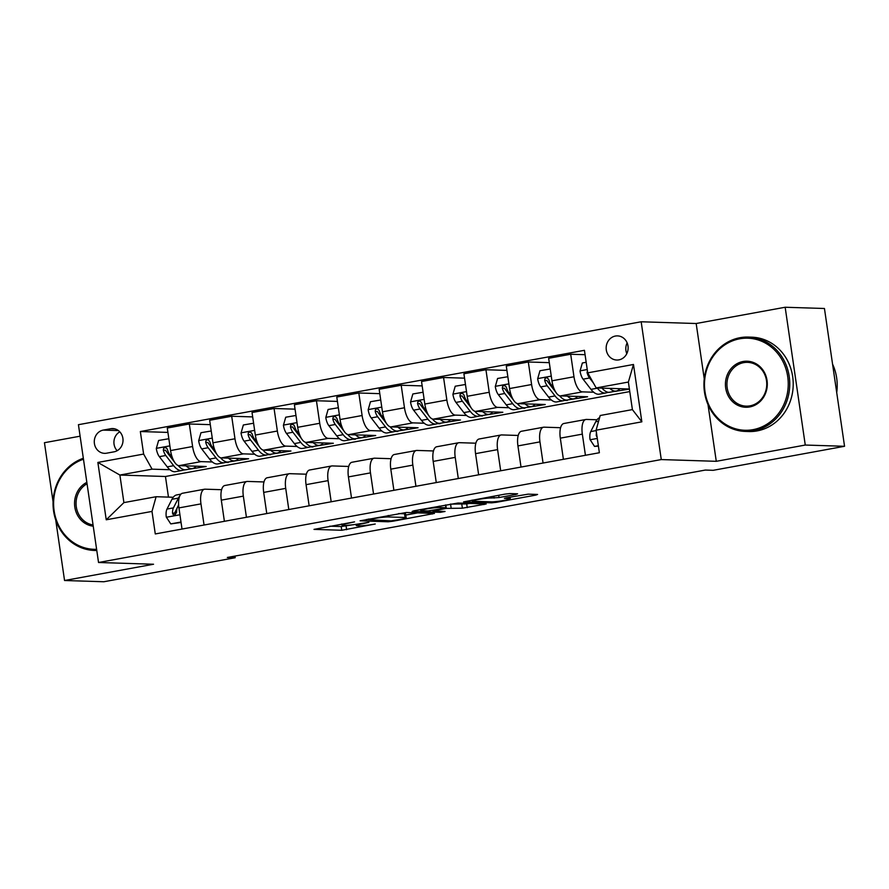 <?xml version="1.0" encoding="UTF-8"?>
<svg xmlns="http://www.w3.org/2000/svg" width="889" height="889" viewBox="0 0 889 889"><rect width="100%" height="100%" fill="white"/><g stroke="black" fill="none" stroke-linecap="round" stroke-linejoin="round"><path stroke-width="1.33" d="M354.544 521.865L313.995 529.377L341.754 530.266L375.247 523.999A11.857 0.956 171.7 0 1 359.656 525.799L357.345 525.721A11.857 0.956 171.7 0 1 356.256 525.488A11.857 0.956 171.7 0 1 363.056 523.621L368.879 522.321L360.901 523.543A11.857 0.956 171.7 0 1 345.321 525.343L342.998 525.266A11.857 0.956 171.7 0 1 341.909 525.032A11.857 0.956 171.7 0 1 348.71 523.165L354.544 521.865M615.41 336.042A12.079 10.99 -88.2 0 0 606.187 348.788A12.079 10.99 -88.2 0 0 616.766 360.034A12.079 10.99 -88.2 0 0 618.888 359.878A12.079 10.99 -88.2 0 0 628.112 347.143A12.079 10.99 -88.2 0 0 617.533 335.886A12.079 10.99 -88.2 0 0 615.41 336.042M627.145 342.876A12.079 10.99 -88.2 0 0 626.801 353.678M515.82 494.473L517.598 493.817L509.808 493.562L504.941 494.128L463.558 501.896L491.661 502.841L496.529 502.285L535.789 495.106L537.578 494.451L528.166 494.151L506.497 497.784L504.374 498.362L509.375 498.585A9.912 0.8 171.7 0 1 510.286 498.785A9.912 0.8 171.7 0 1 502.641 500.685A9.912 0.8 171.7 0 1 491.573 501.841L473.292 501.263A9.912 0.8 171.7 0 1 472.381 501.063A9.912 0.8 171.7 0 1 480.027 499.162A9.912 0.8 171.7 0 1 491.095 498.007L499.018 497.54L515.82 494.473L515.709 493.751M716.278 461.313L805.267 445.045L844.55 446.289L824.447 308.494L785.165 307.25L696.176 323.518L641.169 321.774L661.272 459.569L716.278 461.313L708 404.584M55.718 519.943L64.553 580.506L153.541 564.237L98.535 562.493L661.272 459.569M64.553 580.506L103.835 581.75L235.196 557.725L234.963 556.092M844.55 446.289L713.189 470.314L705.333 470.059L227.34 557.481L235.196 557.725M406.329 512.497L360.067 520.821L388.171 521.776L393.038 521.21L434.432 513.442L406.329 512.497M413.941 510.775L458.068 503.03L486.172 503.985L462.38 508.197L446.245 508.408L432.976 511.031L445.033 511.475L440.377 512.32L412.152 511.431L413.941 510.775M106.613 453.19L114.07 451.823A11.701 10.646 -88.2 0 0 123.004 439.477A11.701 10.646 -88.2 0 0 112.759 428.576A11.701 10.646 -88.2 0 0 110.703 428.731L103.235 430.098A11.701 10.646 -88.2 0 0 94.301 442.433A11.701 10.646 -88.2 0 0 104.558 453.346A11.701 10.646 -88.2 0 0 106.613 453.19M641.169 321.774L78.432 424.698L98.535 562.493M629.768 391.582L165.454 476.493L119.882 475.048L123.904 502.607L156.108 496.718L151.997 511.419L155.286 533.945L599.375 452.734L596.086 430.198L600.197 415.496L632.401 409.607L628.379 382.048L596.175 387.937L629.39 388.993M151.997 511.419L106.236 519.787L97.868 462.436L143.629 454.068L152.086 469.159L169.955 469.725M167.921 432.41L140.34 431.532L143.629 454.068M140.34 431.532L584.429 350.31L587.718 372.847L633.479 364.479L641.847 421.831L596.086 430.198M80.11 436.188L44.45 442.711L53.073 501.829M805.267 445.045L785.165 307.25M165.454 476.493L168.465 497.107M183.078 470.148L206.215 466.514L179.022 465.647A15.102 6.167 79.6 0 1 170.566 450.556L167.276 428.02L189.313 423.986L192.602 446.522A15.102 6.167 79.6 0 0 201.058 461.624L212.327 461.98M152.086 469.159L119.882 475.048L97.868 462.436M606.82 392.649L629.412 389.115M585.073 354.7L570.694 354.244L573.972 376.769A15.102 6.167 79.6 0 0 582.439 391.871L593.696 392.227M570.694 354.244L548.657 358.278L551.947 380.803A15.102 6.167 79.6 0 0 560.403 395.905L587.585 396.761L567.182 400.028M549.291 362.656L528.31 361.99L531.6 384.526A15.102 6.167 79.6 0 0 540.056 399.617L551.324 399.983M564.448 400.394L567.249 400.483M528.31 361.99L506.286 366.024L509.564 388.56A15.102 6.167 79.6 0 0 518.031 403.65L545.213 404.517L524.81 407.773M506.919 370.413L485.939 369.746L489.228 392.271A15.102 6.167 79.6 0 0 497.684 407.373L508.953 407.729M522.076 408.14L524.877 408.229M485.939 369.746L463.902 373.769L467.192 396.305A15.102 6.167 79.6 0 0 475.648 411.396L502.841 412.263L482.427 415.519M464.547 378.158L443.567 377.492L446.856 400.028A15.102 6.167 79.6 0 0 455.312 415.119L466.569 415.474M479.693 415.896L482.494 415.985M443.567 377.492L421.53 381.525L424.82 404.051A15.102 6.167 79.6 0 0 433.276 419.152L460.458 420.008L440.055 423.275M422.175 385.904L401.195 385.237L404.473 407.773A15.102 6.167 79.6 0 0 412.941 422.875L424.197 423.231M437.321 423.642L440.122 423.731M401.195 385.237L379.159 389.271L382.448 411.807A15.102 6.167 79.6 0 0 390.904 426.898L418.086 427.765L397.683 431.021M379.792 393.66L358.812 392.994L362.101 415.519A15.102 6.167 79.6 0 0 370.557 430.62L381.826 430.976M394.949 431.398L397.75 431.487M358.812 392.994L336.787 397.027L340.065 419.552A15.102 6.167 79.6 0 0 348.532 434.654L375.714 435.51L355.311 438.777M337.42 401.406L316.44 400.739L319.729 423.275A15.102 6.167 79.6 0 0 328.185 438.366L339.454 438.733M352.577 439.144L355.378 439.233M316.44 400.739L294.403 404.773L297.693 427.309A15.102 6.167 79.6 0 0 306.149 442.4L333.342 443.267L312.928 446.522M295.048 409.162L274.068 408.496L277.357 431.021A15.102 6.167 79.6 0 0 285.814 446.122L297.07 446.478M310.194 446.889L312.995 446.978M274.068 408.496L252.032 412.518L255.321 435.054A15.102 6.167 79.6 0 0 263.777 450.145L290.959 451.012L270.556 454.268M252.676 416.908L231.696 416.241L234.974 438.777A15.102 6.167 79.6 0 0 243.442 453.868L254.698 454.223M267.822 454.646L270.623 454.735M231.696 416.241L209.66 420.275L212.949 442.8A15.102 6.167 79.6 0 0 221.405 457.902L248.587 458.757L228.184 462.024M225.45 462.391L228.251 462.48M173.233 497.262L156.108 496.718M221.605 489.706L205.081 489.183A15.102 6.167 79.6 0 0 204.537 489.217A15.102 6.167 79.6 0 0 200.97 503.874L204.059 525.032M263.989 481.949L247.453 481.427A15.102 6.167 79.6 0 0 246.909 481.471A15.102 6.167 79.6 0 0 243.342 496.129L246.431 517.276M306.361 474.204L289.836 473.681A15.102 6.167 79.6 0 0 289.292 473.715A15.102 6.167 79.6 0 0 285.725 488.372L288.803 509.53M348.732 466.458L332.208 465.925A15.102 6.167 79.6 0 0 331.664 465.969A15.102 6.167 79.6 0 0 328.097 480.627L331.186 501.774M391.104 458.702L374.58 458.179A15.102 6.167 79.6 0 0 374.036 458.224A15.102 6.167 79.6 0 0 370.469 472.881L373.558 494.028M433.488 450.956L416.952 450.434A15.102 6.167 79.6 0 0 416.419 450.467A15.102 6.167 79.6 0 0 412.84 465.125L415.93 486.283M475.859 443.2L459.335 442.678A15.102 6.167 79.6 0 0 458.791 442.722A15.102 6.167 79.6 0 0 455.224 457.379L458.302 478.526M518.231 435.454L501.707 434.932A15.102 6.167 79.6 0 0 501.163 434.965A15.102 6.167 79.6 0 0 497.596 449.623L500.685 470.781M560.603 427.709L544.079 427.176A15.102 6.167 79.6 0 0 543.535 427.22A15.102 6.167 79.6 0 0 539.967 441.877L543.057 463.025M596.986 419.764L586.451 419.43A15.102 6.167 79.6 0 0 585.918 419.475A15.102 6.167 79.6 0 0 582.339 434.132L585.429 455.279M210.293 424.653L189.313 423.986M204.537 489.217L182.501 493.251A15.102 6.167 79.6 0 0 178.933 507.908L182.023 529.055M246.909 481.471L224.884 485.494A15.102 6.167 79.6 0 0 221.305 500.151L224.395 521.31M289.292 473.715L267.256 477.749A15.102 6.167 79.6 0 0 263.689 492.406L266.767 513.553M331.664 465.969L309.628 470.003A15.102 6.167 79.6 0 0 306.06 484.661L309.15 505.808M374.036 458.224L352 462.247A15.102 6.167 79.6 0 0 348.432 476.904L351.522 498.062M416.419 450.467L394.383 454.501A15.102 6.167 79.6 0 0 390.804 469.159L393.894 490.306M458.791 442.722L436.755 446.745A15.102 6.167 79.6 0 0 433.187 461.402L436.266 482.56M501.163 434.965L479.127 438.999A15.102 6.167 79.6 0 0 475.559 453.657L478.649 474.804M543.535 427.22L521.499 431.254A15.102 6.167 79.6 0 0 517.931 445.911L521.021 467.058M585.918 419.475L563.882 423.497A15.102 6.167 79.6 0 0 560.314 438.155L563.393 459.313M596.175 387.937L587.718 372.847M123.904 502.607L106.236 519.787M633.479 364.479L628.379 382.048M641.847 421.831L632.401 409.607M119.804 431.832A11.701 10.646 -88.2 0 0 117.148 450.712M696.176 323.518L704.244 378.803M329.719 526.177L341.209 526.532L352.366 524.832M405.784 515.064L417.819 512.853M368.013 519.632L391.138 520.865L399.372 519.587A11.857 0.956 171.7 0 0 406.173 517.72A11.857 0.956 171.7 0 0 405.084 517.487L388.426 516.954A11.857 0.956 171.7 0 0 372.835 518.754L367.946 519.176M406.173 517.72L405.628 513.998A11.857 0.956 171.7 0 0 404.539 513.764L405.084 517.487M398.594 513.575L404.539 513.764M469.559 503.396L466.703 503.919L467.247 507.641M450.301 504.119L466.703 503.919M439.433 507.475A9.912 0.8 171.7 0 0 428.365 508.63A9.912 0.8 171.7 0 0 420.719 510.53A9.912 0.8 171.7 0 0 421.63 510.731L428.065 510.931L444.089 508.33L446.211 507.752L439.433 507.475L439.244 506.141M168.843 438.733L158.598 440.477L156.297 448.545A10.001 4.089 79.6 0 0 159.353 456.668L167.232 466.858A28.881 11.801 79.6 0 0 175.544 471.659L181.989 470.481A28.881 11.801 79.6 0 0 183.934 469.67M186.057 465.869A28.881 11.801 79.6 0 0 192.491 468.559A28.881 11.801 79.6 0 0 196.091 466.192M172.599 458.291L169.866 454.746A10.001 4.089 -100.4 0 1 167.41 449.423L166.621 448.1L164.654 447.6L163.565 448.456L163.343 450.167A10.001 4.089 79.6 0 0 165.787 455.49L173.666 465.68A28.881 11.801 79.6 0 0 181.989 470.481M174.422 461.947A23.981 9.801 -100.4 0 1 174.2 461.669L166.321 451.479A5.101 2.078 -100.4 0 1 165.598 450.234L163.343 450.167M192.491 468.559L186.057 469.736A28.881 11.801 -100.4 0 1 178.189 465.492M181 522.032L170.766 523.899L166.287 517.065A10.001 4.089 -100.4 0 1 166.999 509.064L171.955 499.285A28.881 11.801 -100.4 0 1 176.833 494.895L180.912 494.151M170.766 523.899L181.056 522.454M179.734 496.006A28.881 11.801 79.6 0 0 178.4 498.107L173.433 507.886A10.001 4.089 79.6 0 0 172.522 513.097L173.022 514.409L174.911 514.909L176.589 512.353A10.001 4.089 -100.4 0 1 177.5 507.141L178.622 504.93M172.522 513.097L174.777 513.175A5.101 2.078 -100.4 0 1 175.144 511.964L177.122 508.064M211.215 430.976L200.97 432.721L198.669 440.788A10.001 4.089 79.6 0 0 201.725 448.912L209.604 459.102A28.881 11.801 79.6 0 0 217.916 463.902L224.361 462.724A28.881 11.801 79.6 0 0 226.317 461.913M228.429 458.124A28.881 11.801 79.6 0 0 234.874 460.802A28.881 11.801 79.6 0 0 238.463 458.446M214.971 450.534L212.238 447A10.001 4.089 -100.4 0 1 209.782 441.666L208.393 439.944L207.026 439.855L205.937 440.7L205.715 442.411A10.001 4.089 79.6 0 0 208.17 447.734L216.049 457.924A28.881 11.801 79.6 0 0 224.361 462.724M216.794 454.19A23.981 9.801 -100.4 0 1 216.572 453.912L208.693 443.722A5.101 2.078 -100.4 0 1 207.97 442.489L205.715 442.411M234.874 460.802L228.429 461.98A28.881 11.801 -100.4 0 1 220.561 457.746M253.598 423.231L243.353 424.975L241.041 433.043A10.001 4.089 79.6 0 0 244.097 441.166L251.976 451.356A28.881 11.801 79.6 0 0 260.299 456.157L266.733 454.979A28.881 11.801 79.6 0 0 268.689 454.168M270.812 450.379A28.881 11.801 79.6 0 0 277.246 453.057A28.881 11.801 79.6 0 0 280.846 450.69M257.343 442.789L254.61 439.244A10.001 4.089 -100.4 0 1 252.154 433.921L250.765 432.198L249.398 432.098L248.309 432.954L248.087 434.665A10.001 4.089 79.6 0 0 250.542 439.988L258.421 450.178A28.881 11.801 79.6 0 0 266.733 454.979M259.166 446.445A23.981 9.801 -100.4 0 1 258.955 446.167L251.076 435.977A5.101 2.078 -100.4 0 1 250.354 434.732L248.087 434.665M277.246 453.057L270.801 454.235A28.881 11.801 -100.4 0 1 262.933 450.001M295.97 415.474L285.725 417.219L283.424 425.286A10.001 4.089 79.6 0 0 286.48 433.421L294.348 443.6A28.881 11.801 79.6 0 0 302.671 448.4L309.105 447.223A28.881 11.801 79.6 0 0 311.061 446.411M313.184 442.622A28.881 11.801 79.6 0 0 319.618 445.311A28.881 11.801 79.6 0 0 323.218 442.944M299.726 435.032L296.982 431.498A10.001 4.089 -100.4 0 1 294.526 426.164L293.748 424.853L291.781 424.353L290.681 425.209L290.459 426.909A10.001 4.089 79.6 0 0 292.914 432.243L300.793 442.422A28.881 11.801 79.6 0 0 309.105 447.223M301.549 438.688A23.981 9.801 -100.4 0 1 301.327 438.41L293.448 428.231A5.101 2.078 -100.4 0 1 292.725 426.987L290.459 426.909M319.618 445.311L313.172 446.489A28.881 11.801 -100.4 0 1 305.316 442.244M338.342 407.729L328.097 409.473L325.796 417.541A10.001 4.089 79.6 0 0 328.852 425.664L336.731 435.854A28.881 11.801 79.6 0 0 345.043 440.655L351.488 439.477A28.881 11.801 79.6 0 0 353.433 438.666M355.556 434.877A28.881 11.801 79.6 0 0 361.99 437.555A28.881 11.801 79.6 0 0 365.59 435.188M342.098 427.287L339.365 423.742A10.001 4.089 -100.4 0 1 336.909 418.419L335.509 416.697L334.153 416.608L333.064 417.452L332.842 419.163A10.001 4.089 79.6 0 0 335.286 424.486L343.165 434.677A28.881 11.801 79.6 0 0 351.488 439.477M343.921 430.943A23.981 9.801 -100.4 0 1 343.699 430.665L335.82 420.475A5.101 2.078 -100.4 0 1 335.097 419.23L332.842 419.163M361.99 437.555L355.556 438.733A28.881 11.801 -100.4 0 1 347.688 434.499M83.477 459.224A46.061 41.883 -88.2 0 0 54.129 510.831A46.061 41.883 -88.2 0 0 96.612 549.302M96.79 550.469A47.195 42.916 91.8 0 1 94.467 550.458A47.195 42.916 91.8 0 1 53.418 509.775A47.195 42.916 91.8 0 1 83.333 458.268M93.245 526.188A23.036 20.936 91.8 0 1 74.809 507.052A23.036 20.936 91.8 0 1 86.844 482.349M87.055 483.76A21.903 19.914 -88.2 0 0 76.298 506.886A21.903 19.914 -88.2 0 0 93.067 524.966M739.737 338.798A46.061 41.883 -88.2 0 0 705.01 391.793A46.061 41.883 -88.2 0 0 752.994 429.665A46.061 41.883 -88.2 0 0 787.721 376.669A46.061 41.883 -88.2 0 0 739.737 338.798M753.628 430.798A47.195 42.916 91.8 0 1 745.338 431.421A47.195 42.916 91.8 0 1 704.01 387.46A47.195 42.916 91.8 0 1 740.048 337.698A47.195 42.916 91.8 0 1 748.338 337.075A47.195 42.916 91.8 0 1 789.676 381.037A47.195 42.916 91.8 0 1 753.628 430.798M743.048 361.512A23.036 20.936 91.8 0 1 767.04 380.448A23.036 20.936 91.8 0 1 749.683 406.951A23.036 20.936 91.8 0 1 725.691 388.015A23.036 20.936 91.8 0 1 743.048 361.512M749.994 405.851A21.903 19.914 -88.2 0 0 766.718 382.759A21.903 19.914 -88.2 0 0 747.538 362.356A21.903 19.914 -88.2 0 0 743.682 362.645A21.903 19.914 -88.2 0 0 726.969 385.737A21.903 19.914 -88.2 0 0 746.149 406.14A21.903 19.914 -88.2 0 0 749.994 405.851M748.338 337.075L751.794 337.187A47.195 42.916 91.8 0 1 793.132 381.148A47.195 42.916 91.8 0 1 757.084 430.909A47.195 42.916 91.8 0 1 748.794 431.532L745.338 431.421M832.571 364.146A47.195 42.916 91.8 0 1 836.716 392.605M380.714 399.983L370.469 401.728L368.168 409.796A10.001 4.089 79.6 0 0 371.224 417.919L379.103 428.109A28.881 11.801 79.6 0 0 387.415 432.91L393.86 431.732A28.881 11.801 79.6 0 0 395.816 430.921M397.928 427.12A28.881 11.801 79.6 0 0 404.373 429.809A28.881 11.801 79.6 0 0 407.962 427.442M384.47 419.541L381.737 415.996A10.001 4.089 -100.4 0 1 379.281 410.674L377.892 408.951L376.525 408.851L375.436 409.707L375.214 411.418A10.001 4.089 79.6 0 0 377.669 416.741L385.548 426.931A28.881 11.801 79.6 0 0 393.86 431.732M386.293 423.197A23.981 9.801 -100.4 0 1 386.07 422.908L378.192 412.729A5.101 2.078 -100.4 0 1 377.469 411.485L375.214 411.418M404.373 429.809L397.928 430.987A28.881 11.801 -100.4 0 1 390.06 426.742M423.097 392.227L412.852 393.971L410.54 402.039A10.001 4.089 79.6 0 0 413.596 410.162L421.475 420.353A28.881 11.801 79.6 0 0 429.798 425.153L436.232 423.975A28.881 11.801 79.6 0 0 438.188 423.164M440.311 419.375A28.881 11.801 79.6 0 0 446.745 422.053A28.881 11.801 79.6 0 0 450.345 419.697M426.842 411.785L424.109 408.251A10.001 4.089 -100.4 0 1 421.653 402.917L420.264 401.195L418.897 401.106L417.808 401.95L417.586 403.662A10.001 4.089 79.6 0 0 420.041 408.984L427.92 419.175A28.881 11.801 79.6 0 0 436.232 423.975M428.665 415.441A23.981 9.801 -100.4 0 1 428.454 415.163L420.575 404.973A5.101 2.078 -100.4 0 1 419.852 403.739L417.586 403.662M446.745 422.053L440.299 423.231A28.881 11.801 -100.4 0 1 432.432 418.997M465.469 384.481L455.224 386.226L452.923 394.294A10.001 4.089 79.6 0 0 455.979 402.417L463.858 412.607A28.881 11.801 79.6 0 0 472.17 417.408L478.604 416.23A28.881 11.801 79.6 0 0 480.56 415.419M482.683 411.618A28.881 11.801 79.6 0 0 489.117 414.307A28.881 11.801 79.6 0 0 492.717 411.94M469.225 404.039L466.481 400.495A10.001 4.089 -100.4 0 1 464.025 395.172L463.247 393.849L461.28 393.349L460.18 394.205L459.957 395.916A10.001 4.089 79.6 0 0 462.413 401.239L470.292 411.429A28.881 11.801 79.6 0 0 478.604 416.23M471.048 407.695A23.981 9.801 -100.4 0 1 470.826 407.418L462.947 397.227A5.101 2.078 -100.4 0 1 462.224 395.983L459.957 395.916M489.117 414.307L482.683 415.485A28.881 11.801 -100.4 0 1 474.815 411.251M507.841 376.725L497.596 378.47L495.295 386.537A10.001 4.089 79.6 0 0 498.351 394.672L506.23 404.851A28.881 11.801 79.6 0 0 514.542 409.651L520.987 408.473A28.881 11.801 79.6 0 0 522.932 407.662M525.055 403.873A28.881 11.801 79.6 0 0 531.489 406.551A28.881 11.801 79.6 0 0 535.089 404.195M511.597 396.283L508.864 392.749A10.001 4.089 -100.4 0 1 506.408 387.415L505.619 386.104L503.652 385.604L502.563 386.459L502.341 388.16A10.001 4.089 79.6 0 0 504.796 393.494L512.664 403.673A28.881 11.801 79.6 0 0 520.987 408.473M513.42 399.939A23.981 9.801 -100.4 0 1 513.197 399.661L505.319 389.482A5.101 2.078 -100.4 0 1 504.596 388.237L502.341 388.16M531.489 406.551L525.055 407.74A28.881 11.801 -100.4 0 1 517.187 403.495M550.213 368.979L539.967 370.724L537.667 378.792A10.001 4.089 79.6 0 0 540.723 386.915L548.602 397.105A28.881 11.801 79.6 0 0 556.914 401.906L563.359 400.728A28.881 11.801 79.6 0 0 565.315 399.917M567.426 396.127A28.881 11.801 79.6 0 0 573.872 398.805A28.881 11.801 79.6 0 0 577.461 396.438M553.969 388.537L551.236 384.993A10.001 4.089 -100.4 0 1 548.78 379.67L547.391 377.947L546.024 377.858L544.935 378.703L544.713 380.414A10.001 4.089 79.6 0 0 547.168 385.737L555.047 395.927A28.881 11.801 79.6 0 0 563.359 400.728M555.792 392.193A23.981 9.801 -100.4 0 1 555.569 391.916L547.691 381.725A5.101 2.078 -100.4 0 1 546.968 380.481L544.713 380.414M573.872 398.805L567.426 399.983A28.881 11.801 -100.4 0 1 559.559 395.749M586.173 362.279L582.351 362.979L580.039 371.046A10.001 4.089 79.6 0 0 583.095 379.17L590.974 389.36A28.881 11.801 79.6 0 0 599.297 394.16L605.731 392.982A28.881 11.801 79.6 0 0 607.687 392.171M609.81 388.371A28.881 11.801 79.6 0 0 616.244 391.06A28.881 11.801 79.6 0 0 619.844 388.693M597.264 387.971L597.419 388.182A28.881 11.801 79.6 0 0 605.731 392.982M616.244 391.06L609.798 392.238A28.881 11.801 -100.4 0 1 602.042 388.126M587.418 370.791L587.084 372.669A10.001 4.089 79.6 0 0 589.54 377.992L593.385 382.97M598.341 445.7L594.519 446.4L590.04 439.566A10.001 4.089 -100.4 0 1 590.741 431.565L595.708 421.786A28.881 11.801 -100.4 0 1 599.586 417.697M594.519 446.4L598.408 446.122M596.463 432.776A10.001 4.089 79.6 0 0 596.263 435.599L597.108 437.188M582.439 391.871L560.403 395.905M540.056 399.617L518.031 403.65M497.684 407.373L475.648 411.396M455.312 415.119L433.276 419.152M412.941 422.875L390.904 426.898M370.557 430.62L348.532 434.654M328.185 438.366L306.149 442.4M285.814 446.122L263.777 450.145M243.442 453.868L221.405 457.902M201.058 461.624L179.022 465.647M200.97 503.874L178.933 507.908M192.602 446.522L170.566 450.556M234.974 438.777L212.949 442.8M243.342 496.129L221.305 500.151M277.357 431.021L255.321 435.054M285.725 488.372L263.689 492.406M319.729 423.275L297.693 427.309M328.097 480.627L306.06 484.661M362.101 415.519L340.065 419.552M370.469 472.881L348.432 476.904M404.473 407.773L382.448 411.807M412.84 465.125L390.804 469.159M446.856 400.028L424.82 404.051M455.224 457.379L433.187 461.402M489.228 392.271L467.192 396.305M497.596 449.623L475.559 453.657M531.6 384.526L509.564 388.56M539.967 441.877L517.931 445.911M573.972 376.769L551.947 380.803M582.339 434.132L560.314 438.155M118.393 430.576L103.235 430.098M114.792 428.865L110.703 428.731M346.077 525.977L346.621 529.7M341.209 526.532L341.754 530.266M432.198 513.309L432.31 514.031M388.026 520.765L388.171 521.776M388.204 515.476L388.426 516.954M483.949 503.852L484.049 504.563M461.836 504.474L462.38 508.197M450.579 504.119L451.112 507.841M446.156 507.808L446.245 508.408M440.233 511.319L440.377 512.32M445.478 504.996L445.867 507.675M498.685 495.273L499.018 497.54M493.862 496.151L494.14 498.107M490.906 496.695L491.095 498.007M509.186 497.284L509.375 498.585M535.689 494.384L535.789 495.106M496.418 501.529L496.529 502.285M491.517 501.841L491.661 502.841M169.888 445.867L156.353 448.345M173.666 465.68L167.232 466.858M165.787 455.49L159.353 456.668M171.355 454.468L169.866 454.746M166.399 517.242L179.934 514.764M171.955 499.285L178.4 498.107M177.5 507.141L178.8 506.897M166.999 509.064L173.433 507.886M212.26 438.11L198.725 440.588M216.049 457.924L209.604 459.102M208.17 447.734L201.725 448.912M213.738 446.723L212.238 447M254.632 430.365L241.097 432.843M258.421 450.178L251.976 451.356M250.542 439.988L244.097 441.166M256.11 438.966L254.61 439.244M297.015 422.619L283.48 425.086M300.793 442.422L294.348 443.6M292.914 432.243L286.48 433.421M298.482 431.221L296.982 431.498M339.387 414.863L325.852 417.341M343.165 434.677L336.731 435.854M335.286 424.486L328.852 425.664M340.854 423.475L339.365 423.742M381.759 407.118L368.224 409.596M385.548 426.931L379.103 428.109M377.669 416.741L371.224 417.919M383.237 415.719L381.737 415.996M424.131 399.361L410.596 401.839M427.92 419.175L421.475 420.353M420.041 408.984L413.596 410.162M425.609 407.973L424.109 408.251M466.514 391.616L452.979 394.094M470.292 411.429L463.858 412.607M462.413 401.239L455.979 402.417M467.981 400.217L466.481 400.495M508.886 383.87L495.351 386.337M512.664 403.673L506.23 404.851M504.796 393.494L498.351 394.672M510.364 392.471L508.864 392.749M551.258 376.114L537.723 378.592M555.047 395.927L548.602 397.105M547.168 385.737L540.723 386.915M552.736 384.726L551.236 384.993M587.229 369.535L580.106 370.846M597.419 388.182L590.974 389.36M589.54 377.992L583.095 379.17M587.696 372.68L587.084 372.669M590.152 439.744L597.286 438.433M595.708 421.786L598.586 421.253M590.741 431.565L596.141 430.576M596.875 435.621L596.263 435.599M341.765 523.965L341.909 525.032M356.089 524.332L356.256 525.488M366.446 519.454L366.524 520.043M432.876 510.386L432.976 511.031M420.575 509.553L420.719 510.53M445.8 504.941L446.211 507.752M472.248 500.107L472.381 501.063M510.042 497.129L510.286 498.785M96.79 550.535L94.467 550.458"/></g></svg>
